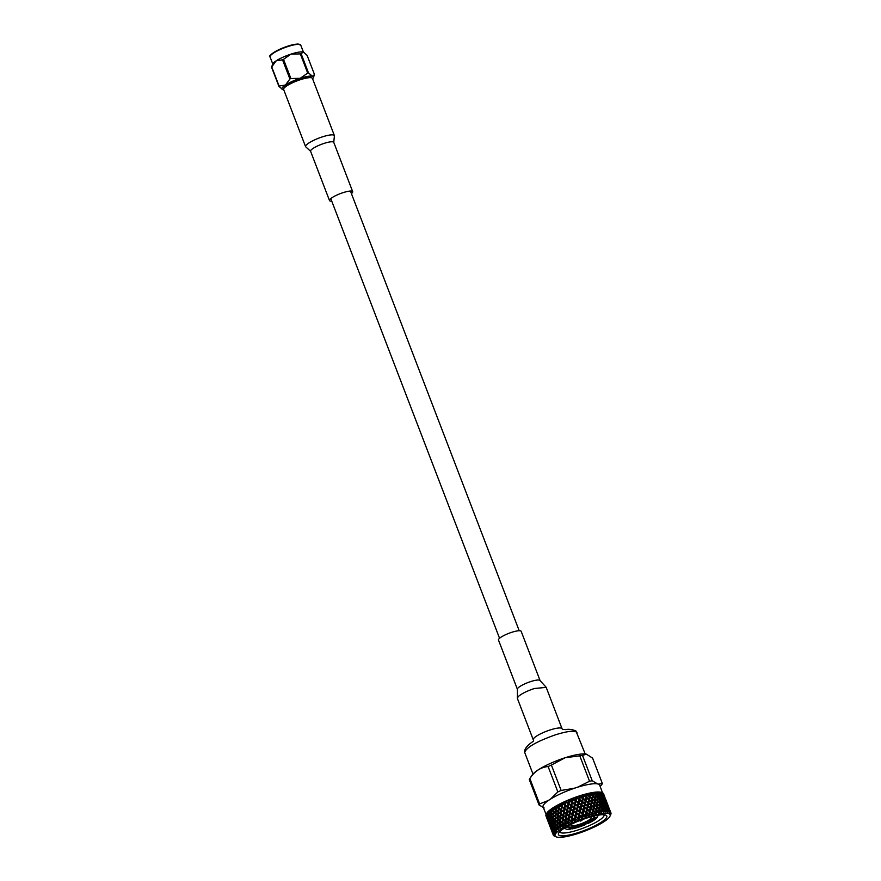 <?xml version="1.0" encoding="UTF-8"?>
<svg xmlns="http://www.w3.org/2000/svg" width="881" height="881" viewBox="0 0 881 881"><rect width="100%" height="100%" fill="white"/><g stroke="black" fill="none" stroke-linecap="round" stroke-linejoin="round"><path stroke-width="1.32" d="M305.586 146.686L283.638 89.477A15.44 3.238 -21 0 1 292.955 82.572A15.44 3.238 -21 0 1 312.447 78.42L334.406 135.619A15.44 3.238 -21 0 0 333.536 135.002A15.44 3.238 -21 0 0 314.913 139.771A15.44 3.238 -21 0 0 305.586 146.686L310.586 151.279A12.422 2.599 -21 0 1 318.085 145.717A12.422 2.599 -21 0 1 333.062 141.885A12.422 2.599 -21 0 1 333.767 142.381L334.406 135.619M331.763 201.165A12.422 2.599 -21 0 1 329.505 200.56A12.422 2.599 -21 0 1 337.005 194.998A12.422 2.599 -21 0 1 352.686 191.662A12.422 2.599 -21 0 1 351.42 193.622M282.537 59.798L276.171 60.844A16.871 3.535 -21 0 1 282.823 57.287A16.871 3.535 -21 0 1 290.961 54.126L283.517 59.357A19.162 4.02 159 0 0 283.032 59.578A19.162 4.02 159 0 0 282.537 59.798L289.904 78.982A19.162 4.02 -21 0 1 290.884 78.53L283.517 59.357M300.322 53.895L307.689 73.068A19.162 4.02 -21 0 1 308.504 72.936L301.137 53.752A19.162 4.02 159 0 0 300.322 53.895L290.961 54.126A16.871 3.535 -21 0 1 303.174 52.067L301.137 53.752M271.557 67.198L278.925 86.382A19.162 4.02 -21 0 1 279.09 86.074L271.733 66.89A19.162 4.02 159 0 0 271.557 67.198L272.67 64.148A16.871 3.535 -21 0 1 276.171 60.844L271.733 66.89M303.174 52.067A16.871 3.535 -21 0 1 303.648 52.254L307.128 55.382L314.495 74.566L312.458 76.24A16.871 3.535 159 0 0 300.245 78.299L307.689 73.068M308.504 72.936L312.458 76.24A16.871 3.535 159 0 1 313.383 77.616L314.495 74.566M279.09 86.074L285.455 85.017A16.871 3.535 159 0 0 282.405 89.51A16.871 3.535 159 0 0 282.878 89.686L278.925 86.382M290.884 78.53L300.245 78.299A16.871 3.535 159 0 0 285.455 85.017L289.904 78.982M282.878 89.686A16.871 3.535 159 0 0 283.77 89.829M312.59 78.772A16.871 3.535 159 0 0 313.383 77.616M517.411 689.327L498.492 640.047A12.147 2.544 -21 0 1 511.894 632.261A12.147 2.544 -21 0 1 521.178 631.336L540.097 680.617A12.147 2.544 -21 0 0 530.814 681.542A12.147 2.544 -21 0 0 518.028 687.973A12.147 2.544 -21 0 0 517.411 689.327L517.367 698.38L518.215 696.607C521.453 693.743 526.849 691.034 534.404 688.502L546.209 687.378M524.779 752.682L524.481 751.625L524.779 752.682M533.346 739.941A15.44 3.238 -21 0 1 533.258 739.787A15.44 3.238 -21 0 1 550.295 729.897A15.44 3.238 -21 0 1 561.99 728.565A15.44 3.238 -21 0 1 562.078 728.719A15.44 3.238 -21 0 1 562.122 728.873A15.44 3.238 -21 0 0 562.078 728.719A15.44 3.238 -21 0 0 561.99 728.565L546.187 687.323L540.097 680.617M571.362 824.264A10.792 2.269 159 0 0 571.163 824.55A10.792 2.269 159 0 0 571.031 825.222A10.792 2.269 159 0 0 580.59 823.955A10.792 2.269 159 0 0 591.052 818.174A10.792 2.269 159 0 0 591.184 817.491A10.792 2.269 159 0 0 590.303 816.995M558.752 832.952A25.912 5.429 -21 0 1 581.24 820.013A25.912 5.429 -21 0 1 605.831 815.145A25.912 5.429 -21 0 1 606.491 817.645A25.912 5.429 -21 0 1 578.773 832.424A25.912 5.429 -21 0 1 558.576 833.283A25.912 5.429 -21 0 1 558.752 832.952M559.666 831.785A23.754 4.978 159 0 0 559.688 831.84A23.754 4.978 159 0 0 580.733 829.054A23.754 4.978 159 0 0 603.738 816.313A23.754 4.978 159 0 0 604.036 814.815A23.754 4.978 159 0 0 604.014 814.76M563.51 828.691A23.754 4.978 159 0 0 565.437 828.459A17.168 3.601 -21 0 1 565.525 827.711L568.311 826.807A14.14 2.962 159 0 0 568.278 827.413A14.14 2.962 159 0 0 572.143 827.997L570.304 829.175A17.168 3.601 -21 0 1 565.459 828.492L565.139 827.655M597.494 816.147A23.754 4.978 159 0 0 599.091 815.035M583.189 811.269L584.004 810.983M546.187 814.341A30.879 6.475 -21 0 1 546.627 813.626L547.167 816.158L546.143 814.429A30.879 6.475 -21 0 1 546.187 814.341L546.594 813.526A30.185 6.332 -21 0 1 579.687 795.807A30.185 6.332 -21 0 1 601.514 792.448L602.362 792.779A30.879 6.475 -21 0 1 602.637 792.889L603.067 794.86L601.8 792.592L600.666 792.206L601.481 792.592L601.701 794.552L600.291 792.36L599.091 792.019L599.862 792.404L599.939 794.431L598.375 792.316L597.131 792.019L597.858 792.415L597.781 794.519L596.096 792.471L594.818 792.228L595.479 792.625L595.281 794.805L593.475 792.834L592.186 792.614L592.461 795.279L589.885 793.065L589.268 793.197L589.389 795.939L586.779 793.781L586.118 793.946L586.096 796.776L583.486 794.662L582.793 794.86L582.627 797.779L580.05 795.697L579.346 795.928L579.059 798.924L576.923 797.25A30.879 6.475 -21 0 1 579.555 796.369M546.132 814.496L543.103 806.996A30.328 6.354 -21 0 1 576.559 787.548A30.328 6.354 -21 0 1 599.741 785.257L602.505 792.834M580.524 796.061A30.879 6.475 -21 0 1 583.09 795.268M584.026 795.003A30.879 6.475 -21 0 1 586.504 794.332M587.396 794.1A30.879 6.475 -21 0 1 589.719 793.55M590.556 793.374A30.879 6.475 -21 0 1 592.715 792.955M593.475 792.834A30.879 6.475 -21 0 1 595.413 792.548M596.096 792.471A30.879 6.475 -21 0 1 597.792 792.338M598.375 792.316A30.879 6.475 -21 0 1 599.807 792.327M600.291 792.36A30.879 6.475 -21 0 1 601.437 792.515M601.8 792.592A30.879 6.475 -21 0 1 602.362 792.779M603.992 795.356L602.879 793.032A30.879 6.475 -21 0 1 603.397 793.462L603.573 796.16L604.487 796.677L606.073 800.785L604.487 796.677M587.627 816.984A29.491 6.178 -21 0 1 610.026 816.125A29.491 6.178 -21 0 1 577.617 833.613A29.491 6.178 -21 0 1 556.12 836.818A29.491 6.178 -21 0 1 587.627 816.984M582.264 813.923L581.68 816.467L579.511 814.925L580.105 812.359L582.627 813.813L585.237 816.841L586.228 816.511L585.997 815.696A30.879 6.475 -21 0 1 587.352 815.255A30.879 6.475 -21 0 1 588.695 814.837L588.739 815.707L589.708 815.41L589.554 814.573A30.879 6.475 -21 0 1 592.175 813.824L592.142 814.705L593.067 814.462L593.001 813.592A30.879 6.475 -21 0 1 595.49 812.965L595.391 813.868L596.272 813.659L596.272 812.778A30.879 6.475 -21 0 1 598.595 812.282L598.441 813.196L599.245 813.042L599.322 812.139A30.879 6.475 -21 0 1 601.448 811.775L601.227 812.7L602.097 811.687A30.879 6.475 -21 0 1 603.992 811.467L603.716 812.403L604.564 811.423A30.879 6.475 -21 0 1 606.183 811.357L605.875 812.293L606.668 811.357A30.879 6.475 -21 0 1 608.011 811.445L607.659 812.37L608.386 811.5A30.879 6.475 -21 0 1 609.41 811.731L609.355 812.756L609.696 811.83A30.879 6.475 -21 0 1 610.39 812.216L610.004 813.119L610.566 812.359A30.879 6.475 -21 0 1 610.929 812.877L610.533 813.758L610.985 813.064A30.879 6.475 -21 0 1 611.007 813.714L610.951 813.945A30.879 6.475 -21 0 1 610.808 814.363L610.026 816.125M539.601 803.924L529.855 778.518C534.624 771.238 540.714 767.241 548.114 766.536L557.871 791.942L550.57 799.023A30.395 6.376 159 0 0 548.312 800.51L539.601 803.924A34.007 7.125 -21 0 0 539.029 804.948L529.283 779.542A34.007 7.125 -21 0 1 529.778 778.617L532.179 775.038A30.328 6.354 -21 0 1 565.128 757.748A30.328 6.354 -21 0 1 586.471 754.191A30.328 6.354 -21 0 1 586.482 754.202L592.605 758.112L602.362 783.517A34.007 7.125 -21 0 1 601.789 784.553L600.17 786.436M579.786 755.821L589.532 781.227L577.804 787.107A30.395 6.376 159 0 0 576.559 787.493A30.395 6.376 159 0 0 574.28 788.253L561.142 790.455L551.385 765.049L565.128 757.759L579.786 755.821A34.007 7.125 -21 0 1 582.484 755.369L586.482 754.202M602.362 783.517L598.628 784.156A30.395 6.376 159 0 0 597.373 783.815L592.23 780.775L582.484 755.369M589.532 781.227A34.007 7.125 -21 0 1 592.23 780.775M585.127 816.004L585.986 815.707L586.57 813.207L588.695 814.837M581.9 801.038L579.753 799.43L580.326 796.942L582.451 798.571L581.989 801.787L584.543 803.99L583.982 806.467L581.834 804.86L582.396 802.36M586.063 811.897L583.916 810.278L584.488 807.789L586.614 809.408L586.57 813.207M607.714 804.562L608.628 806.886L607.714 804.562M606.767 802.04L605.831 799.706L606.767 802.04M608.848 807.459L607.912 805.135L608.848 807.459M607.593 804.397L606.58 802.106L607.593 804.397M609.795 809.98L610.709 812.315L609.795 809.98M606.238 801.369L605.126 799.111L606.238 801.369M605.632 799.133L606.546 801.468L605.632 799.133M604.685 796.611L603.749 794.288L604.685 796.611M607.725 808.857L607.945 810.817L606.535 808.703L606.37 806.71L607.725 808.857M609.674 809.815L608.65 807.514L609.674 809.815M608.308 806.787L607.207 804.54L608.308 806.787M606.844 803.824L607.229 805.697L605.974 803.516L605.654 801.6L606.844 803.824M608.925 809.243L609.311 811.126L608.055 808.934L607.725 807.018L608.925 809.243M607.339 806.313L607.637 808.24L606.304 806.071L606.062 804.133L607.339 806.313M552.31 831.025L552.982 833.448L552.31 831.025M548.489 822.436L550.922 828.878L549.348 824.781L549.689 823.768L548.841 823.46L547.266 819.352L548.841 823.46M551.132 828.79L551.891 831.19L551.132 828.79M552.905 829.957L553.411 832.435L551.836 828.316L552.905 829.957M551.506 827.799L552.101 830.243L550.526 826.136L551.506 827.799M546.407 817.017L547.266 819.352L547.608 818.339L545.967 815.982A30.879 6.475 -21 0 1 545.879 815.619L546.76 818.042M550.229 825.607L550.9 828.019L550.229 825.607M549.072 824.032L548.235 821.654L549.072 824.032M552.839 833.889L551.429 830.199L552.839 833.9M550.57 827.854L551.429 830.199L551.77 829.186L550.922 828.878M551.517 819.958L551.781 822.502L550.526 820.927L550.207 818.394L551.517 819.958M549.788 817.887L550.129 820.42L548.555 816.313L549.788 817.887M555.283 823.988L555.382 826.576L553.973 825.045L553.808 822.469L555.283 823.988M552.2 823.008L551.958 820.453L553.356 821.984L553.532 824.55L552.2 823.008M548.169 815.806L548.599 818.306L547.024 814.198L548.169 815.806M555.856 827.072L555.768 824.473L557.31 825.982L557.343 828.592L555.856 827.072M551.264 816.555L551.451 819.132L550.107 817.579L549.876 815.024L551.264 816.555M549.436 814.529L549.7 817.072L548.445 815.509L548.125 812.976L549.436 814.529M555.228 820.552L555.261 823.162L553.775 821.643L553.686 819.055L555.228 820.552M551.891 819.627L551.726 817.05L553.202 818.57L553.301 821.158L551.891 819.627M547.718 812.469L548.048 815.002L546.859 813.317A30.879 6.475 -21 0 1 547.663 812.414L547.718 812.469M555.746 823.636L555.735 821.037L557.354 822.524L557.31 825.145L555.746 823.636M557.827 825.618L557.882 822.997L559.567 824.473L559.457 827.105L557.827 825.618M552.332 826.642L552.761 829.153L551.187 825.045L552.332 826.642M550.823 824.528L551.33 827.006L549.755 822.898L550.823 824.528M553.125 829.671L552.717 827.16L553.962 828.735L554.303 831.268L553.125 829.671M546.969 817.953L547.729 820.343L546.969 817.953M549.425 822.38L550.019 824.825L548.445 820.718L549.425 822.38M547.982 820.894L547.244 818.493L547.982 820.894M551.88 823.317L552.211 825.838L550.636 821.742L551.88 823.317M550.262 821.224L550.68 823.735L549.105 819.616L550.262 821.224M555.437 827.413L555.614 829.979L554.281 828.426L554.039 825.871L555.437 827.413M552.607 826.345L552.288 823.823L553.598 825.376L553.863 827.931L552.607 826.345M546.066 814.76L546.738 817.183L545.879 815.388A30.879 6.475 -21 0 1 546.022 814.705L546.066 814.76M548.742 819.099L549.248 821.588L547.674 817.469L548.742 819.099M547.013 817.722L546.363 815.299L547.013 817.722M602.141 795.235L601.899 793.285L603.474 797.382L602.141 795.235M583.035 810.575L582.451 813.108L580.293 811.533L580.876 809L583.354 810.498L580.876 809M583.145 813.603L583.729 811.082L585.876 812.689L585.303 815.2L580.105 812.359M566.142 801.567L566.153 801.468A30.879 6.475 -21 0 1 568.719 800.377L568.245 803.043L565.316 801.314L564.798 804.573L562.761 803.02A30.879 6.475 -21 0 1 565.228 801.886M577.33 806.445L576.747 809.011L574.577 807.492L575.161 804.904L577.727 806.324L575.161 804.904M577.429 809.507L578.024 806.941L580.183 808.494L579.599 811.038L574.192 807.668L576.548 809.837L575.976 812.425L573.828 810.916L574.401 808.317M568.928 803.516L569.478 800.906L571.626 802.404L571.053 805.014L565.877 801.71L568.069 803.879L567.54 806.511L565.459 805.047L565.965 802.415M571.747 805.487L572.32 802.888L574.467 804.408L573.894 807.007L568.619 803.681L570.877 805.851L570.326 808.472L568.212 806.985L568.752 804.364M576.659 812.91L577.242 810.322L579.412 811.864L578.817 814.429L573.476 811.093L575.789 813.251L575.227 815.861L573.091 814.363L573.641 811.753M571.009 808.945L571.56 806.324L573.707 807.833L573.146 810.443L562.585 803.23L564.644 805.421L564.181 808.064L562.166 806.611L562.607 803.968M590.094 808.395L589.587 810.817L587.473 809.154L588.001 806.71L590.237 808.395L588.001 806.71M590.259 811.357L590.755 808.934L592.825 810.663L592.34 813.053L586.845 809.375L589.411 811.599L588.882 814.055L586.746 812.414L587.297 809.936M584.665 806.985L585.215 804.518L587.33 806.181L586.79 808.626L581.273 805.08L583.795 807.271L583.222 809.771L581.064 808.185L581.647 805.663M578.872 799.728L578.288 802.25L576.13 800.697L576.714 798.153L579.191 799.651L576.714 798.153M578.982 802.756L579.566 800.234L581.713 801.842L581.141 804.353L575.645 800.895L578.101 803.065L577.518 805.619L575.348 804.078L575.943 801.512M573.267 798.66L573.289 798.56A30.879 6.475 -21 0 1 575.943 797.591L575.436 800.201L572.254 798.439L571.813 801.578L569.688 799.981A30.879 6.475 -21 0 1 572.309 798.935M578.211 806.115L578.795 803.571L580.953 805.157L580.37 807.679L578.211 806.115L578.024 806.941M572.496 802.062L573.079 799.485L575.249 801.016L574.654 803.582L568.719 800.377M555.922 806.655L555.68 809.298L553.929 807.745A30.879 6.475 -21 0 1 555.845 806.6L556.616 806.324L555.845 806.6M563.477 812.425L563.091 815.068L561.164 813.615L561.505 810.961L564.126 812.139L561.56 810.201L561.505 810.961M563.708 815.542L564.115 812.888L566.12 814.341L565.69 816.984L561.142 813.681L561.054 814.473L562.97 815.927L562.629 818.57L560.757 817.116L561.142 813.681L557.563 810.817M557.992 812.073L557.772 814.727L555.999 813.251L556.186 810.619L557.992 812.073L558.697 811.742L556.263 809.771L556.506 807.128L558.367 808.582L558.08 811.225L557.288 810.597L557.838 811.038M558.675 811.698L558.972 809.044L560.889 810.498L560.547 813.152L558.675 811.698L558.587 812.546L560.448 814L560.162 816.654L559.644 816.247M558.939 809.331L559.061 808.262L556.616 806.324L556.506 807.128M566.329 817.458L566.769 814.804L568.807 816.269L568.344 818.912L563.642 815.619L565.558 817.832L565.173 820.497L563.245 819.033L563.598 816.39M568.994 819.385L569.467 816.731L571.549 818.207L571.042 820.85L566.208 817.557L568.201 819.759L567.771 822.413L565.789 820.96L566.186 818.306M555.614 810.146L555.448 812.789L553.753 811.313L553.874 808.681L555.614 810.146L556.329 809.793L556.186 810.619M551.583 809.353L551.583 809.254A30.879 6.475 -21 0 1 553.257 808.152L553.213 810.839L551.583 809.353M562.53 819.418L562.243 822.072L560.426 820.607L560.668 817.964L562.53 819.418L563.223 819.099L558.345 815.189L558.587 812.546M564.831 808.538L565.305 805.884L567.386 807.359L566.879 810.002L562.045 806.71L564.038 808.912L563.609 811.566L561.626 810.113L562.023 807.459M559.545 804.694L559.567 804.595A30.879 6.475 -21 0 1 561.88 803.439L561.527 806.148L558.961 804.386L558.466 807.723L556.605 806.181A30.879 6.475 -21 0 1 558.741 805.025M575.91 816.346L576.482 813.736L578.641 815.255L578.057 817.854L572.782 814.529L575.04 816.698L574.489 819.319L572.386 817.832L572.914 815.2M567.54 810.476L568.047 807.833L570.161 809.309L569.633 811.941L564.666 808.648L566.725 810.85L566.263 813.493L564.247 812.04L564.677 809.386M570.304 812.414L570.833 809.782L572.958 811.28L572.408 813.89L567.331 810.608L569.467 812.789L568.961 815.421L566.912 813.956L567.386 811.313M559.083 808.196L559.435 805.542L561.395 806.996L561.01 809.65L558.466 807.723M569.622 815.883L570.128 813.251L572.232 814.727L571.714 817.359L564.126 812.139L564.115 812.888M602.031 800.521L602.031 802.591L600.402 800.587L600.446 798.483L602.031 800.521M602.538 803.241L602.527 801.181L604.025 803.252L604.102 805.278L602.538 803.241M595.853 795.411L596.041 793.241L597.747 795.202L597.615 797.349L595.853 795.411M598.166 797.977L598.287 795.829L599.928 797.834L599.862 799.948L598.166 797.977M593.078 795.873L593.376 793.627L595.204 795.51L594.95 797.723L593.078 795.873L592.307 796.083L594.862 798.45L594.554 800.708L592.627 798.88L592.968 796.589M602.02 803.263L601.943 805.366L600.247 803.395L600.368 801.258L602.02 803.263M602.472 806.005L602.527 803.901L604.113 805.939L604.113 808.009L602.472 806.005M595.545 798.329L595.787 796.116L597.56 798.043L597.362 800.234L595.545 798.329L594.752 798.538L597.285 800.939L597.032 803.153L595.16 801.292L595.457 799.045M597.935 800.84L598.122 798.66L599.829 800.631L599.697 802.778L597.935 800.84M601.767 795.18L601.91 797.173L600.424 795.091L600.335 793.076L601.767 795.18M602.373 797.845L602.208 795.862L603.782 799.97L602.373 797.845M601.943 797.823L602.02 799.86L600.457 797.812L600.435 795.752L601.943 797.823M602.505 800.521L602.417 798.494L603.848 800.609L603.992 802.602L602.505 800.521M598.309 795.158L598.364 793.065L599.95 795.091L599.939 797.162L598.309 795.158M591.239 802.029L590.887 804.474L588.838 802.756L589.312 800.366L591.382 802.162L589.312 800.366M591.536 805.036L591.977 802.679L593.959 804.463L593.552 806.787L588.156 802.976L590.744 805.234L590.259 807.624L588.178 805.939L588.684 803.527M585.931 797.547L585.413 799.97L583.31 798.307L583.85 795.862L586.074 797.547L583.85 795.862M586.085 800.51L586.592 798.098L588.651 799.816L588.178 802.206L582.682 798.527L585.248 800.752L584.709 803.208L582.583 801.567L583.134 799.089M594.19 807.359L594.587 805.036L596.525 806.853L596.162 809.143L590.832 805.256L593.409 807.536L592.968 809.903L590.92 808.174L591.393 805.796M596.789 809.727L597.131 807.437L599.025 809.298L598.717 811.555L596.789 809.727L596.03 809.947L598.595 812.282M593.32 807.459L596.041 809.892L595.633 812.216L593.618 810.454L594.058 808.097M585.391 803.736L585.92 801.281L588.012 802.976L587.506 805.399L579.566 800.234M592.362 796.006L591.999 798.296L590.028 796.512L590.424 794.199L592.362 796.006M601.91 806.049L601.778 808.196L600.016 806.258L600.203 804.089L601.91 806.049M602.329 808.824L602.45 806.677L604.102 808.681L604.025 810.795L602.329 808.824M597.626 803.758L597.869 801.545L599.642 803.472L599.443 805.652L597.626 803.758L596.844 803.968L599.366 806.357L599.113 808.582L597.241 806.71L597.538 804.474M591.878 799.034L591.47 801.369L589.455 799.607L589.896 797.261L594.444 801.435L594.08 803.725L592.109 801.941L592.506 799.618M586.757 797.327L587.231 794.948L589.246 796.688L588.805 799.045L586.757 797.327L586.074 797.547L586.592 798.098M589.169 796.611L589.896 797.261M601.723 808.89L601.525 811.082L599.708 809.176L599.95 806.963L601.723 808.89M594.708 804.309L595.049 802.018L596.944 803.868L596.624 806.126L594.708 804.309L593.948 804.529L594.587 805.036M551.066 809.716L551.099 812.315L549.601 810.707A30.879 6.475 -21 0 1 551.01 809.661L551.066 809.716M555.404 813.626L555.294 816.258L553.664 814.771L553.72 812.15L555.404 813.626L556.12 813.262L555.955 814.099L557.706 815.575L557.53 818.207L555.834 816.742L555.955 814.099M551.583 812.8L551.572 810.19L553.191 811.676L553.147 814.297L551.583 812.8M562.166 822.92L561.935 825.574L560.162 824.109L560.349 821.455L562.166 822.92L562.86 822.59L561.737 821.676M562.838 822.546L563.135 819.892L565.051 821.345L564.71 823.999L562.012 821.896M563.102 820.167L562.629 818.57M558.08 818.68L558.268 816.037L560.085 817.502L559.842 820.145L558.08 818.68M551.121 813.141L551.22 815.729L549.81 814.198L549.645 811.632L551.121 813.141M549.193 811.137L549.37 813.714L548.026 812.062A30.879 6.475 -21 0 1 549.138 811.082L549.193 811.137M555.272 817.105L555.228 819.726L553.664 818.218L553.653 815.608L555.272 817.105M551.693 816.224L551.605 813.626L553.147 815.134L553.18 817.744L551.693 816.224M555.746 820.2L555.801 817.579L557.486 819.055L557.376 821.676L555.746 820.2M557.915 822.16L558.036 819.528L559.787 820.993L559.611 823.636L557.915 822.16M549.909 810.729L549.645 811.632M553.147 814.297L553.653 815.608M551.099 812.315L551.605 813.626M559.787 820.993L560.492 820.64L560.349 821.455M559.567 824.473L560.294 824.109L560.118 824.946L562.507 827.039L563.234 826.609L562.507 826.037A30.879 6.475 -21 0 1 564.611 824.847L565.305 824.528L562.86 822.59L562.75 823.394L565.195 825.508L565.998 825.079L565.327 824.462L565.679 821.808L568.289 822.986L563.223 819.099L563.091 815.068M557.486 819.055L558.213 818.691L558.036 819.528M555.294 816.258L555.801 817.579M565.998 825.079L564.71 823.999M558.213 818.691L557.53 818.207M560.492 820.64L559.842 820.145M609.817 812.436L610.236 811.632M609.696 811.83L609.289 809.958L608.375 809.452L608.782 808.648M608.154 806.203L607.736 807.007L606.833 806.511L607.229 805.697M609.289 809.958L610.39 812.216M606.062 804.133L605.181 803.637L605.555 802.811L603.981 798.704L605.555 802.811M610.566 812.359L609.068 810.035L609.487 809.243M610.291 813.108L610.709 812.315M607.207 804.54L606.293 804.034L606.701 803.219M607.736 807.007L608.65 807.514M609.993 810.553L610.985 813.064M606.073 800.785L605.654 801.589L604.751 801.093L605.148 800.278L603.562 796.171L605.148 800.278M607.582 811.643L607.945 810.817M606.668 811.357L606.58 809.342L608.011 811.445M606.58 809.342L604.586 805.939L604.498 803.913L605.93 806.027L606.073 808.02M608.914 811.941L609.311 811.126M608.386 811.5L607.637 808.24M608.143 809.551L609.41 811.731M606.37 806.71L605.5 806.214L604.289 801.292L605.864 805.388M604.972 797.36L604.036 796.831L604.465 796.05M603.749 794.288L602.824 793.77M609.134 808.207L608.198 807.679L608.628 806.886M607.912 805.135L606.987 804.617L607.405 803.813M605.654 801.589L606.58 802.106M605.126 799.111L604.212 798.604L604.619 797.79L603.045 793.693L604.619 797.79M607.053 802.789L606.117 802.261L606.546 801.468M605.831 799.706L604.906 799.188L605.324 798.384M589.796 793.616L590.424 794.199M599.697 802.778L600.203 804.089M601.943 805.366L601.668 806.192L602.45 806.677M597.362 800.234L597.869 801.545M590.545 793.462L589.852 793.285M592.307 796.083L592.461 795.279M594.752 798.538L594.95 797.723M604.564 811.423L604.113 808.009M599.939 794.431L599.609 795.257L600.435 795.752M601.91 797.173L601.569 797.999L602.417 798.494M597.56 792.57L598.364 793.065M604.289 801.292L603.419 800.796L603.782 799.97M599.487 792.581L600.335 793.076M601.701 794.552L601.338 795.367L602.208 795.862M603.981 798.704L603.1 798.208L603.474 797.382M593.464 792.911L592.682 793.12L593.376 793.627M599.862 799.948L599.587 800.774L600.368 801.258M602.031 802.591L601.723 803.417L602.527 803.901M595.281 794.805L595.787 796.116M597.615 797.349L598.122 798.66M604.597 806.6L606.106 808.67L606.183 810.707L604.619 808.659L604.102 805.278M599.939 797.162L599.642 797.988L600.446 798.483M602.02 799.86L601.69 800.686L602.527 801.181M595.281 792.746L596.041 793.241M597.781 794.519L597.505 795.345L598.287 795.829M604.498 803.913L603.65 803.428L603.992 802.602M601.018 792.79L601.899 793.285M603.562 796.171L602.67 795.675L603.067 794.86M551.583 809.254L551.01 809.661M553.213 810.839L553.72 812.15M551.792 809.32L551.572 810.19M560.085 817.502L560.779 817.172L560.668 817.964M565.051 821.345L565.723 821.048L565.679 821.808M557.706 815.575L558.411 815.222L558.268 816.037M560.757 817.116L559.909 816.456M565.195 825.508L565.327 824.462A30.879 6.475 -21 0 1 567.628 823.261L568.146 823.955L569.016 823.526L568.41 822.887L568.851 820.233L571.494 821.444L568.829 819.495L568.851 820.233M556.12 813.262L555.448 812.789M565.789 820.96L565.173 820.497M563.245 819.033L563.113 820.079M558.411 815.222L557.772 814.727M569.016 823.526L567.771 822.413M553.797 835.64L553.653 835.584A30.879 6.475 -21 0 1 553.29 835.056L554.116 835.265L552.398 832.501L553.213 834.219L554.149 834.406L553.268 833.999L552.607 831.565L553.587 833.217L554.634 833.382L553.753 832.952L553.268 830.475L555.261 832.567L554.369 829.241L556.484 831.323L555.889 827.898L558.125 829.968L558.653 829.583L557.838 829.065L557.816 826.455L559.446 827.953L560.162 827.578L559.457 827.105M550.129 820.42L550.955 820.795L550.636 821.742M548.599 818.306L549.425 818.669L549.105 819.616M553.532 824.55L554.314 824.957L554.039 825.871M551.781 822.502L552.585 822.887L552.288 823.823M547.167 816.158L548.004 816.511L547.674 817.469M546.705 814.319L546.363 815.299M555.382 826.576L556.153 826.995L555.889 827.898M558.091 829.021L557.343 828.592M550.68 823.735L551.506 824.087L551.187 825.045M549.248 821.588L550.085 821.929L549.755 822.898M553.863 827.931L554.667 828.316L554.369 829.241M552.211 825.838L553.026 826.213L552.717 827.16M546.495 815.233L546.154 816.235M547.938 819.396L548.775 819.737L548.445 820.718M546.738 817.183L547.586 817.502L547.244 818.493M556.407 830.387L555.614 829.979M549.37 813.714L550.151 814.11L549.876 815.024M548.423 812.04L548.125 812.976M553.18 817.744L553.686 819.055M551.22 815.729L551.991 816.147L551.726 817.05M559.446 827.953L560.768 828.129L559.997 827.578A30.879 6.475 -21 0 1 561.858 826.411L562.585 826.07L561.935 825.574M555.228 819.726L555.735 821.037M557.376 821.676L557.882 822.997M560.294 824.109L559.611 823.636M549.7 817.072L550.504 817.458L550.207 818.394M548.048 815.002L548.863 815.365L548.555 816.313M553.301 821.158L554.072 821.577L553.808 822.469M551.451 819.132L552.233 819.539L551.958 820.453M547.343 813.251L547.024 814.198M555.261 823.162L555.768 824.473M557.31 825.145L557.816 826.455M551.891 831.19L552.739 831.499L552.398 832.501M553.83 833.778L552.982 833.448M552.651 833.283L553.29 835.056M553.852 834.615L553.004 834.318M551.33 827.006L552.167 827.347L551.836 828.316M550.019 824.825L550.867 825.156L550.526 826.136M552.761 829.153L553.587 829.517L553.268 830.475M548.819 822.601L549.667 822.931L549.326 823.922M547.729 820.343L548.577 820.652L548.235 821.654M555.118 831.642L554.303 831.268M552.101 830.243L552.949 830.585L552.607 831.565M550.9 828.019L551.748 828.349L551.407 829.34M549.81 825.772L550.658 826.081L550.317 827.083M554.248 832.776L553.411 832.435M590.028 796.512L589.29 796.732L587.231 794.948M599.443 805.652L599.95 806.963M601.778 808.196L601.525 809.022L603.992 811.467M595.16 801.292L594.389 801.512L595.049 802.018M592.627 798.88L591.867 799.1L591.999 798.296M594.389 801.512L594.554 800.708M587.374 794.188L586.691 794.034M588.651 799.816L589.389 795.939M603.749 811.621L604.025 810.795M596.844 803.968L597.032 803.153M590.744 805.234L590.887 804.474M585.248 800.752L585.92 801.281M588.012 802.976L585.413 799.97M592.825 810.663L595.545 813.009L596.162 809.143M582.451 798.571L580.326 796.942M588.838 802.756L588.156 802.976L588.178 802.206M596.668 810.465L596.272 812.778L595.545 813.009L592.913 810.685L593.552 806.787M583.31 798.307L582.682 798.527L582.627 797.779M599.311 812.15L598.551 812.359L598.717 811.555M580.502 796.149L579.863 796.006M593.959 804.463L594.08 803.725M592.109 801.941L591.382 802.162L591.977 802.679M589.455 799.607L588.75 799.838L586.096 796.776M599.708 809.176L598.926 809.386L601.448 811.775M597.241 806.71L596.47 806.93L597.131 807.437M593.618 810.454L592.913 810.685L590.237 808.395L591.47 801.369M584.015 795.091L583.343 794.937M587.33 806.181L588.805 799.045M601.305 811.897L601.525 811.082M596.47 806.93L596.624 806.126M598.926 809.386L599.113 808.582M564.038 808.912L564.666 808.648L564.181 808.064M566.725 810.85L567.331 810.608L566.879 810.002M558.807 805.08L559.479 804.782L559.435 805.542M561.395 806.996L562.045 806.71L558.961 804.386M575.04 816.698L578.354 818.515L575.227 815.861M568.41 822.876A30.879 6.475 -21 0 1 570.888 821.687L571.328 822.425L572.243 821.995L571.714 821.312A30.879 6.475 -21 0 1 574.313 820.156L572.121 817.986L574.676 820.916L575.634 820.508L575.172 819.782A30.879 6.475 -21 0 1 577.87 818.68L578.145 819.473L579.136 819.077L579.324 815.751L581.889 817.172L579.324 815.751M569.467 812.789L570.128 813.251M572.232 814.727L569.633 811.941M562.166 806.611L561.527 806.148M573.091 814.363L572.408 813.89M579.136 819.077L578.057 817.854M564.644 805.421L565.305 805.884M567.386 807.359L568.047 807.833M561.957 803.494L562.585 803.23L562.045 802.833L561.88 803.439M575.789 813.251L576.482 813.736M578.641 815.255L575.976 812.425M570.161 809.309L570.833 809.782M572.958 811.28L570.326 808.472M579.511 814.925L578.817 814.429M581.493 817.293L581.691 818.108L582.682 817.744L581.68 816.467M562.75 803.12L562.045 802.833M565.459 805.047L564.798 804.573M568.212 806.985L567.54 806.511M573.828 810.916L573.146 810.443M553.323 808.207L554.05 807.844L553.874 808.681M553.929 807.745L553.257 808.152M562.97 815.927L563.642 815.619L563.609 811.566M565.558 817.832L566.208 817.557L565.69 816.984M560.448 814L561.142 813.681L560.547 813.152M568.201 819.759L568.829 819.495L568.344 818.912M556.329 809.793L555.68 809.298M561.164 813.615L561.56 810.201L559.061 808.262L559.215 804.507M572.243 821.995L571.042 820.85M566.12 814.341L566.747 814.077L566.769 814.804M558.367 808.582L559.061 808.262L558.95 809.243M560.889 810.498L561.56 810.201L561.01 809.65M568.807 816.269L569.412 816.015L569.467 816.731M571.549 818.207L572.121 817.986L568.961 815.421M561.626 810.113L562.342 802.943M566.912 813.956L566.263 813.493M564.247 812.04L565.877 801.71L565.316 801.314M572.386 817.832L571.714 817.359M575.634 820.508L574.489 819.319M589.411 811.599L592.318 813.824L589.587 810.817M583.795 807.271L584.488 807.789M586.614 809.408L583.982 806.467M578.101 803.065L578.795 803.571M580.953 805.157L578.288 802.25M572.386 798.99L573.079 799.485M575.249 801.016L572.254 798.439M587.473 809.154L586.845 809.375L586.79 808.626M593.067 814.462L592.34 813.053M581.834 804.86L581.141 804.353M576.13 800.697L575.436 800.201M590.92 808.174L590.237 808.395L590.755 808.934M584.543 803.99L585.215 804.518M588.178 805.939L587.517 806.159L584.709 803.208M581.713 801.842L583.486 794.662M588.706 814.837L590.259 807.624M593.475 811.214L592.318 813.824L592.968 809.903M582.583 801.567L580.546 808.395L577.518 805.619M589.708 815.41L586.151 812.634L587.506 805.399M595.391 813.868L595.633 812.216M576.901 797.338L575.811 797.118M579.753 799.43L579.059 798.924M586.228 816.511L582.451 813.108M568.069 803.879L568.245 803.043M576.548 809.837L577.242 810.322M579.412 811.864L576.747 809.011M570.877 805.851L571.56 806.324M573.707 807.833L571.053 805.014M580.293 811.533L579.599 811.038M585.237 816.841L585.303 815.2M574.577 807.492L573.894 807.007M585.876 812.689L583.729 811.082M568.796 800.433L569.478 800.906M580.183 808.494L580.37 807.679M571.626 802.404L572.32 802.888M574.467 804.408L571.813 801.578M586.746 812.414L585.634 816.235M590.094 812.139L589.554 814.573L588.937 814.804L588.882 814.055M581.064 808.185L578.465 818.867M583.916 810.278L583.222 809.771M569.666 800.069L568.741 799.838M575.348 804.078L574.654 803.582M553.268 833.999L553.257 833.988A30.879 6.475 -21 0 1 553.587 833.217M553.753 832.952L553.753 832.952A30.879 6.475 -21 0 1 554.413 832.071M553.235 834.869L553.224 834.869A30.879 6.475 -21 0 1 553.213 834.219M557.838 829.065L557.838 829.065A30.879 6.475 -21 0 1 559.435 827.942M559.997 827.578L560.118 824.946M554.689 831.774L554.689 831.774A30.879 6.475 -21 0 1 555.68 830.794M556.054 830.475L556.054 830.464A30.879 6.475 -21 0 1 557.365 829.417M554.523 836.102A30.879 6.475 -21 0 1 554.358 836.036A30.879 6.475 -21 0 1 553.819 835.728M582.682 817.744L582.958 814.418M581.691 818.108L582.374 816.973A30.879 6.475 -21 0 1 585.116 815.993M571.328 822.425L572.221 818.68M578.145 819.473L578.751 818.328A30.879 6.475 -21 0 1 581.482 817.282M574.676 820.916L575.722 817.183M599.322 812.139L599.62 809.892M604.619 809.331L606.183 811.357M602.097 811.687L602.285 809.518M606.183 810.707L605.853 811.533M562.507 826.037L562.75 823.394M557.871 791.942A34.007 7.125 -21 0 1 561.142 790.455M539.029 804.948L544.172 807.987M548.114 766.536A34.007 7.125 -21 0 1 551.385 765.049M546.143 814.429L546.528 813.659M556.605 806.181L556.682 805.608L556.318 806.071M573.289 798.56L572.705 798.516M576.923 797.25L576.295 797.206M568.146 826.378L568.311 826.807A14.14 2.962 159 0 0 571.769 827.006A14.14 2.962 159 0 0 573.311 826.763A14.14 2.962 159 0 0 584.577 823.151A14.14 2.962 159 0 0 586.482 822.292A14.14 2.962 159 0 0 593.915 817.502A14.14 2.962 159 0 0 594.279 816.885L594.653 817.876A14.14 2.962 159 0 0 594.686 817.271A14.14 2.962 159 0 0 591.746 816.599M594.653 817.876L597.45 816.973A17.168 3.601 -21 0 0 597.516 816.191L597.186 815.343M596.47 815.487A17.168 3.601 -21 0 1 597.516 816.191M573.685 827.744L571.846 828.933A17.168 3.601 -21 0 0 585.898 824.429L584.951 824.131A14.14 2.962 159 0 1 573.685 827.744L573.311 826.763M571.615 828.338L571.846 828.933M585.292 822.832L585.898 824.429M584.577 823.151L584.951 824.131M586.856 823.272L587.803 823.57A17.168 3.601 -21 0 0 597.087 817.59L594.29 818.482A14.14 2.962 159 0 1 586.856 823.272L586.482 822.292M593.915 817.502L594.29 818.482M570.018 824.935A14.14 2.962 159 0 0 568.674 826.202L566.274 826.973M571.769 827.006L572.143 827.997M562.761 802.976L565.272 801.611M569.456 799.541L565.261 824.946M602.13 793.186L603.045 793.693M586.779 793.781L582.055 817.502M576.537 796.865L571.527 821.83M580.05 795.697L574.941 820.321M592.142 814.705L592.594 814.121M588.739 815.707L589.169 815.101M568.146 823.955L572.98 798.153M591.382 802.162L591.867 799.1M593.453 807.58L593.948 804.529M589.29 796.732L589.785 793.682M555.647 734.754C568.509 730.812 575.656 730.195 577.088 732.904C575.656 730.195 568.509 730.812 555.647 734.754C536.738 741.45 526.42 747.33 524.702 752.396M270.368 55.8A15.902 3.337 -21 0 1 279.938 49.193C287.338 45.944 293.329 44.237 297.954 44.05L300.773 45.195A16.442 3.447 159 0 0 280.004 49.611A16.442 3.447 159 0 0 270.082 56.968L272.758 63.939M279.993 49.171A15.902 3.337 -21 0 1 299.771 44.513M284.056 88.177A14.581 3.05 -21 0 1 292.866 81.669A14.581 3.05 -21 0 1 311.268 77.737M517.389 698.435L533.258 739.787C533.798 740.69 533.446 741.45 532.19 742.066C527.411 745.337 524.834 748.52 524.481 751.625M580.15 821.114L581.68 820.618L580.15 821.114M581.438 819.936L582.011 820.046M350.429 191.045L519.206 630.73M330.771 198.588L499.549 638.273M352.686 191.662L333.767 142.381M300.773 45.195L303.449 52.155M270.082 56.968C268.154 56.384 271.447 53.774 279.96 49.171M329.505 200.56L310.586 151.279M562.375 729.336L565.47 729.611C568.697 728.939 572.187 729.391 575.932 730.977L585.215 753.982M579.368 820.74L581.956 820.409L581.978 819.737M556.12 836.818L554.358 836.036M524.779 752.671L532.972 774.036"/></g></svg>
